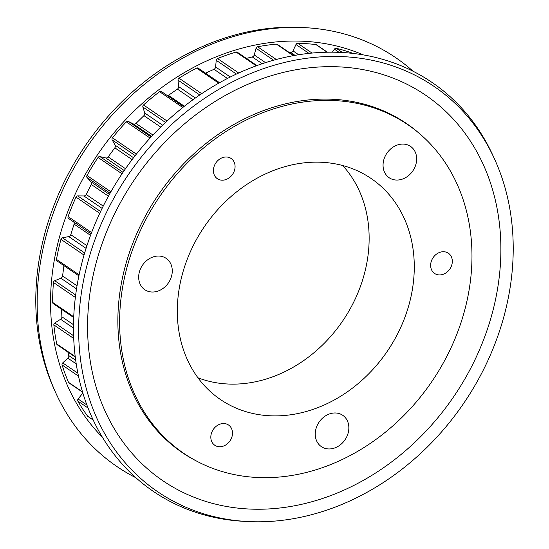 <?xml version="1.0" encoding="UTF-8"?>
<svg xmlns="http://www.w3.org/2000/svg" width="549" height="549" viewBox="0 0 549 549"><rect width="100%" height="100%" fill="white"/><g stroke="black" fill="none" stroke-linecap="round" stroke-linejoin="round"><path stroke-width="0.82" d="M363.198 54.879A234.375 193.921 124.3 0 0 79.44 185.425A234.375 193.921 124.3 0 0 102.443 437.285M413.088 71.253A247.434 204.722 124.3 0 0 304.592 27.635A247.434 204.722 124.3 0 0 67.637 179.818A247.434 204.722 124.3 0 0 55.682 392.679A247.434 204.722 124.3 0 0 135.912 477.747M304.592 27.635L300.914 27.45A245.286 202.952 124.3 0 0 66.01 178.308A245.286 202.952 124.3 0 0 54.166 389.323L55.682 392.679M494.834 159.677L493.318 156.321A247.434 204.722 124.3 0 0 305.766 53.747A247.434 204.722 124.3 0 0 103.987 204.605A247.434 204.722 124.3 0 0 244.408 521.365L248.086 521.55A245.286 202.952 124.3 0 0 482.99 370.692A245.286 202.952 124.3 0 0 494.834 159.677A245.286 202.952 124.3 0 0 308.909 57.988A245.286 202.952 124.3 0 0 108.88 207.543A245.286 202.952 124.3 0 0 248.086 521.55M472.126 365.538A233.277 193.015 124.3 0 0 399.377 80.703A233.277 193.015 124.3 0 0 116.333 210.37A233.277 193.015 124.3 0 0 189.089 495.205A233.277 193.015 124.3 0 0 472.126 365.538M419.374 133.503A199.095 164.734 124.3 0 0 406.397 123.456A199.095 164.734 124.3 0 0 142.404 221.741A199.095 164.734 124.3 0 0 182.069 452.451A199.095 164.734 124.3 0 0 196.158 460.865M404.682 122.31A199.095 164.734 -55.7 0 1 409.355 125.748M397.792 333.504A133.75 110.665 124.3 0 0 366.842 175.755A133.75 110.665 124.3 0 0 193.797 244.538A133.75 110.665 124.3 0 0 216.299 396.529A133.75 110.665 124.3 0 0 397.792 333.504M197.956 377.787A130.875 108.283 124.3 0 0 353.014 303.508A130.875 108.283 124.3 0 0 342.693 165.524M212.333 431.061A12.236 10.122 -55.7 0 1 228.556 425.022A12.236 10.122 -55.7 0 1 230.999 439.2A12.236 10.122 -55.7 0 1 214.769 445.246A12.236 10.122 -55.7 0 1 212.333 431.061M214.906 164.522A12.236 10.122 -55.7 0 1 231.129 158.483A12.236 10.122 -55.7 0 1 233.565 172.661A12.236 10.122 -55.7 0 1 217.342 178.7A12.236 10.122 -55.7 0 1 214.906 164.522M432.145 259.265A12.236 10.122 -55.7 0 1 448.375 253.226A12.236 10.122 -55.7 0 1 450.811 267.404A12.236 10.122 -55.7 0 1 434.588 273.443A12.236 10.122 -55.7 0 1 432.145 259.265M141.011 267.72A18.968 15.695 -55.7 0 1 166.155 258.359A18.968 15.695 -55.7 0 1 169.936 280.333A18.968 15.695 -55.7 0 1 144.785 289.7A18.968 15.695 -55.7 0 1 141.011 267.72M317.583 424.651A18.968 15.695 -55.7 0 1 342.734 415.291A18.968 15.695 -55.7 0 1 346.515 437.272A18.968 15.695 -55.7 0 1 321.364 446.632A18.968 15.695 -55.7 0 1 317.583 424.651M385.391 155.758A18.968 15.695 -55.7 0 1 410.542 146.398A18.968 15.695 -55.7 0 1 414.323 168.378A18.968 15.695 -55.7 0 1 389.172 177.739A18.968 15.695 -55.7 0 1 385.391 155.758M183.75 453.337A198.882 164.556 124.3 0 0 447.456 355.162A198.882 164.556 124.3 0 0 407.838 124.698A198.882 164.556 124.3 0 0 144.126 222.873A198.882 164.556 124.3 0 0 183.75 453.337L178.782 449.947A198.882 164.556 -55.7 0 1 174.692 447.051M93.268 420.129L87.922 416.485A1.832 1.517 -55.7 0 1 87.607 416.176A232.014 191.965 -55.7 0 1 77.855 401.086A1.832 1.517 -55.7 0 1 78.116 399.013L82.501 393.461A2.45 2.024 124.3 0 0 82.817 392.967A2.45 2.024 124.3 0 0 82.837 392.919M82.631 392.219L68.982 382.914A1.832 1.517 -55.7 0 1 68.515 382.337A232.014 191.965 -55.7 0 1 62.078 364.941A1.832 1.517 -55.7 0 1 62.71 362.896L67.884 358.188A2.45 2.024 124.3 0 0 68.529 357.351A2.45 2.024 124.3 0 0 68.762 355.574L67.856 352.019M75.288 357.09L57.274 344.806A1.832 1.517 -55.7 0 1 56.712 343.928A232.014 191.965 -55.7 0 1 53.843 324.898A1.832 1.517 -55.7 0 1 54.818 322.956L60.589 319.278A2.45 2.024 124.3 0 0 61.598 318.146A2.45 2.024 124.3 0 0 61.9 316.8L61.502 309.259M73.71 317.583L53.246 303.624A1.832 1.517 -55.7 0 1 52.649 302.417A232.014 191.965 -55.7 0 1 53.459 282.488A1.832 1.517 -55.7 0 1 54.742 280.724L60.877 278.213A2.45 2.024 124.3 0 0 62.298 276.874A2.45 2.024 124.3 0 0 62.579 275.975L63.938 265.654M57.322 261.098A1.832 1.517 -55.7 0 1 56.492 259.409A232.014 191.965 -55.7 0 1 60.939 239.35A1.832 1.517 -55.7 0 1 62.483 237.827L68.755 236.578A2.45 2.024 124.3 0 0 70.595 235.109A2.45 2.024 124.3 0 0 70.773 234.67L74.074 224.129A2.45 2.024 124.3 0 0 73.607 221.892M68.55 218.44L91.113 233.826L68.55 218.447A1.832 1.517 -55.7 0 1 68.55 218.44A1.832 1.517 -55.7 0 1 68.076 216.553A232.014 191.965 -55.7 0 1 76.002 197.125A1.832 1.517 -55.7 0 1 77.738 195.911L83.908 195.972A2.45 2.024 124.3 0 0 86.172 194.463L91.244 184.464A2.45 2.024 124.3 0 0 91.052 181.884L87.071 177.519A1.832 1.517 -55.7 0 1 86.975 175.502A232.014 191.965 -55.7 0 1 98.065 157.453A1.832 1.517 -55.7 0 1 99.939 156.589L105.758 157.954A2.45 2.024 124.3 0 0 108.18 156.904L114.83 147.825A2.45 2.024 124.3 0 0 115.084 147.42A2.45 2.024 124.3 0 0 115.125 145.169L112.168 139.892A1.832 1.517 -55.7 0 1 112.449 137.82A232.014 191.965 -55.7 0 1 126.277 121.851A1.832 1.517 -55.7 0 1 128.212 121.363L133.469 123.992A2.45 2.024 124.3 0 0 135.953 123.443L143.927 115.633A2.45 2.024 124.3 0 0 144.49 114.865A2.45 2.024 124.3 0 0 144.696 112.998L142.87 107.007A1.832 1.517 -55.7 0 1 143.522 104.969A232.014 191.965 -55.7 0 1 159.567 91.683A1.832 1.517 -55.7 0 1 161.481 91.601M167.555 95.739A2.45 2.024 124.3 0 0 168.419 95.348L177.409 89.116A2.45 2.024 124.3 0 0 178.336 88.046A2.45 2.024 124.3 0 0 178.631 86.598L178.006 80.133A1.832 1.517 -55.7 0 1 179.001 78.198A232.014 191.965 -55.7 0 1 196.638 68.117A1.832 1.517 -55.7 0 1 198.162 68.145L219.531 82.714M205.532 73.175L214 69.298A2.45 2.024 124.3 0 0 215.325 67.994A2.45 2.024 124.3 0 0 215.613 66.999L216.224 60.301A1.832 1.517 -55.7 0 1 217.521 58.544A232.014 191.965 -55.7 0 1 236.077 52.052A1.832 1.517 -55.7 0 1 237.285 52.203L256.898 65.578M246.35 58.386L252.286 56.931A2.45 2.024 124.3 0 0 254.029 55.483A2.45 2.024 124.3 0 0 254.242 54.948L256.054 48.271A1.832 1.517 -55.7 0 1 257.611 46.768A232.014 191.965 -55.7 0 1 276.367 44.105A1.832 1.517 -55.7 0 1 277.259 44.325L293.763 55.579M289.33 52.56L290.798 52.505A2.45 2.024 124.3 0 0 292.967 50.995A2.45 2.024 124.3 0 0 293.015 50.899L295.966 44.51A1.832 1.517 -55.7 0 1 297.716 43.309A232.014 191.965 -55.7 0 1 315.956 44.586A1.832 1.517 -55.7 0 1 316.533 44.805L327.389 52.203M398.677 118.563A198.882 164.556 -55.7 0 1 402.87 121.315L407.838 124.698M185.281 454.366A199.095 164.734 -55.7 0 1 180.374 451.278M332.378 52.176L334.423 49.163A1.832 1.517 -55.7 0 1 336.304 48.312A232.014 191.965 -55.7 0 1 353.24 53.452M83.139 393.894L82.501 393.461M76.242 363.891L67.884 358.188M73.497 328.076L60.589 319.278M76.544 288.891L60.877 278.213M86.069 248.381L68.755 236.578M132.117 159.615L114.83 147.825M160.699 127.073L143.927 115.633M192.98 99.733L177.409 89.116M227.444 78.459L214 69.298M262.237 63.718L252.286 56.931M294.991 55.36L290.798 52.505M342.459 52.512L336.304 48.312M339.09 52.34L334.423 49.163M327.129 52.21L315.956 44.586M312.024 53.068L297.716 43.309M308.963 53.377L295.966 44.51M298.663 54.749L293.015 50.899M293.317 55.662L276.367 44.105M276.284 59.498L257.611 46.768M273.594 60.232L256.054 48.271M265.531 62.641L254.242 54.948M256.259 65.811L236.077 52.052M238.712 72.996L217.521 58.544M236.399 74.06L216.224 60.301M230.299 77.011L215.613 66.999M218.722 83.174L196.638 68.117M201.682 93.666L179.001 78.198M199.754 94.963L178.006 80.133M195.369 98.017L178.631 86.598M184.375 106.232L168.419 95.348M182.769 107.501L159.567 91.683M167.054 121.013L143.522 104.969M165.517 122.448L142.87 107.007M162.607 125.206L144.696 112.998M152.917 135.006L135.953 123.443M151.634 136.378L133.469 123.992M151.092 136.962L128.212 121.363M150.069 138.067L126.277 121.851M136.365 154.132L112.449 137.82M135.205 155.6L112.168 139.892M133.551 157.728L115.125 145.169M125.495 168.715L108.18 156.904M124.225 170.547L105.758 157.954M123.01 172.324L99.939 156.589M122.022 173.793L98.065 157.453M110.884 191.8L86.975 175.502M110.081 193.207L87.071 177.519M109.416 194.401L91.052 181.884M108.434 196.178L91.244 184.464M103.233 206.095L86.172 194.463M102.107 208.38L83.908 195.972M100.604 211.495L77.738 195.911M99.746 213.314L76.002 197.125M91.58 232.584L68.076 216.553M90.537 235.356L74.074 224.129M86.941 245.691L70.773 234.67M84.67 252.959L62.483 237.827M84.038 255.1L60.939 239.35M79.118 274.843L56.492 259.409M77.038 285.837L62.579 275.975M75.673 294.998L54.742 280.724M75.364 297.428L53.459 282.488M73.744 316.8L52.649 302.417M73.518 324.72L61.9 316.8M73.621 335.775L54.818 322.956M73.724 338.459L53.843 324.898M75.22 356.548L56.712 343.928M75.714 360.316L68.762 355.574M77.917 373.265L62.71 362.896M78.514 376.147L62.078 364.941M82.535 391.897L68.515 382.337M86.914 405.011L78.116 399.013M88.073 408.051L77.855 401.086M93.2 419.992L87.607 416.176M183.709 106.753L161.379 91.525M78.905 275.859L57.055 260.96"/></g></svg>
